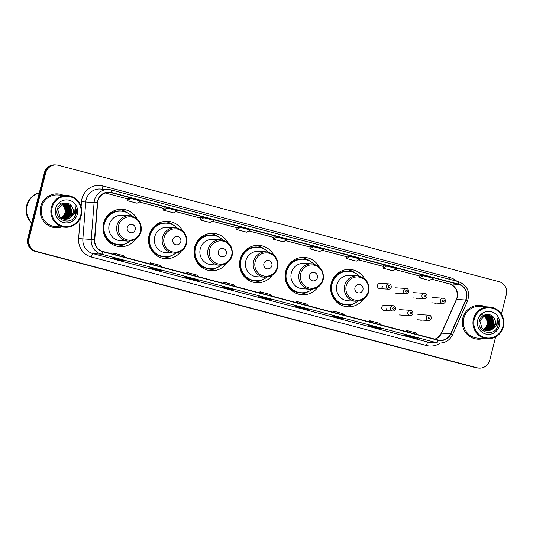 <?xml version="1.0" encoding="UTF-8"?>
<svg xmlns="http://www.w3.org/2000/svg" width="533" height="533" viewBox="0 0 533 533"><rect width="100%" height="100%" fill="white"/><g stroke="black" fill="none" stroke-linecap="round" stroke-linejoin="round"><path stroke-width="0.8" d="M364.659 278.812A18.708 18.202 93.5 0 0 349.961 269.418A18.708 18.202 93.5 0 0 331.206 283.436A18.708 18.202 93.5 0 0 347.683 306.768A18.708 18.202 93.5 0 0 363.413 299.226M344.598 306.302A18.708 18.202 93.5 0 0 345.551 306.169M319.127 266.793A18.708 18.202 93.5 0 0 304.43 257.392A18.708 18.202 93.5 0 0 285.675 271.417A18.708 18.202 93.5 0 0 302.151 294.742A18.708 18.202 93.5 0 0 317.881 287.2M299.06 294.276A18.708 18.202 93.5 0 0 300.012 294.143M273.589 254.767A18.708 18.202 93.5 0 0 258.891 245.367A18.708 18.202 93.5 0 0 240.136 259.391A18.708 18.202 93.5 0 0 256.613 282.717A18.708 18.202 93.5 0 0 272.343 275.175M253.528 282.257A18.708 18.202 93.5 0 0 254.481 282.117M228.057 242.742A18.708 18.202 93.5 0 0 213.36 233.341A18.708 18.202 93.5 0 0 194.605 247.365A18.708 18.202 93.5 0 0 211.081 270.691A18.708 18.202 93.5 0 0 226.811 263.149M207.997 270.231A18.708 18.202 93.5 0 0 208.943 270.091M182.526 230.716A18.708 18.202 93.5 0 0 167.828 221.322A18.708 18.202 93.5 0 0 149.073 235.339A18.708 18.202 93.5 0 0 165.543 258.672A18.708 18.202 93.5 0 0 181.28 251.13M162.458 258.205A18.708 18.202 93.5 0 0 163.411 258.072M136.988 218.697A18.708 18.202 93.5 0 0 122.29 209.296A18.708 18.202 93.5 0 0 103.535 223.32A18.708 18.202 93.5 0 0 120.012 246.646A18.708 18.202 93.5 0 0 135.742 239.104M116.927 246.179A18.708 18.202 93.5 0 0 117.873 246.046M395.513 309.04A2.645 2.578 -86.5 0 1 392.854 311.025A2.645 2.578 -86.5 0 1 390.522 307.728A2.645 2.578 -86.5 0 1 393.181 305.742L384.44 305.209A2.645 2.578 93.5 0 0 381.788 307.195A2.645 2.578 93.5 0 0 384.12 310.492A2.645 2.578 93.5 0 0 386.771 308.507M401.529 315.076A2.645 2.578 93.5 0 0 403.561 315.203M419.944 319.94A2.645 2.578 93.5 0 0 421.976 320.066M391.215 287.187A2.645 2.578 -86.5 0 1 388.564 289.172A2.645 2.578 -86.5 0 1 386.232 285.875A2.645 2.578 -86.5 0 1 388.89 283.889L380.149 283.356A2.645 2.578 93.5 0 0 377.497 285.342A2.645 2.578 93.5 0 0 379.829 288.639A2.645 2.578 93.5 0 0 382.481 286.654M397.238 293.223A2.645 2.578 93.5 0 0 399.27 293.35M415.653 298.087A2.645 2.578 93.5 0 0 417.685 298.214M434.062 302.951A2.645 2.578 93.5 0 0 436.094 303.077M120.098 209.629A18.708 18.202 93.5 0 0 119.172 209.382M165.63 221.655A18.708 18.202 93.5 0 0 164.704 221.402M211.168 233.681A18.708 18.202 93.5 0 0 210.242 233.427M256.699 245.706A18.708 18.202 93.5 0 0 255.773 245.453M302.238 257.725A18.708 18.202 93.5 0 0 301.312 257.479M347.769 269.751A18.708 18.202 93.5 0 0 346.843 269.498M501.38 314.19L506.35 294.542A10.593 10.3 93.5 0 0 498.975 281.651L58.257 165.27A10.593 10.3 93.5 0 0 56.305 164.957L54.999 164.877A10.593 10.3 93.5 0 0 44.379 172.812L27.769 238.458A10.593 10.3 93.5 0 0 35.145 251.349L475.869 367.73A10.593 10.3 93.5 0 0 477.815 368.043L478.467 368.083A10.593 10.3 93.5 0 1 476.522 367.77A10.593 10.3 93.5 0 0 478.467 368.083L479.12 368.123A10.593 10.3 93.5 0 0 489.74 360.188L495.637 336.869M56.305 164.957A10.593 10.3 93.5 0 0 45.691 172.892L29.075 238.537L28.422 238.498A10.593 10.3 93.5 0 0 35.798 251.389L476.522 367.77L35.798 251.389A10.593 10.3 93.5 0 1 28.422 238.498L45.032 172.852L28.422 238.498L27.769 238.458M55.652 164.917A10.593 10.3 93.5 0 0 45.032 172.852A10.593 10.3 93.5 0 1 55.652 164.917M40.708 206.591A16.943 16.483 93.5 0 0 55.625 227.718A16.943 16.483 93.5 0 0 61.415 227.011A16.943 16.483 93.5 0 1 55.625 227.718A16.943 16.483 93.5 0 1 40.708 206.591A16.943 16.483 93.5 0 1 57.691 193.892A16.943 16.483 93.5 0 0 40.708 206.591M462.811 318.061A16.943 16.483 93.5 0 0 477.735 339.188A16.943 16.483 93.5 0 0 483.524 338.482A16.943 16.483 93.5 0 1 477.735 339.188A16.943 16.483 93.5 0 1 462.811 318.061A16.943 16.483 93.5 0 1 479.8 305.362A16.943 16.483 93.5 0 0 462.811 318.061M97.945 200.868A11.3 10.986 -86.5 0 1 111.344 192.733L458.473 284.395A11.3 10.986 -86.5 0 1 465.695 300.006L450.718 333.691A11.3 10.986 -86.5 0 1 437.959 339.967L102.929 251.496A11.3 10.986 -86.5 0 1 94.741 239.69L97.626 202.806A11.3 10.986 -86.5 0 1 97.945 200.868M97.679 200.794A11.579 11.266 93.5 0 0 97.352 202.787L94.468 239.663A11.579 11.266 93.5 0 0 102.862 251.769L437.886 340.241A11.579 11.266 93.5 0 0 450.971 333.805L465.949 300.119A11.579 11.266 93.5 0 0 458.54 284.122L111.417 192.46A11.579 11.266 93.5 0 0 97.679 200.794M419.997 275.488L423.235 275.688L419.511 277.813L419.997 275.488M383.44 265.834L386.672 266.034L382.954 268.159L383.44 265.834M346.876 256.18L350.114 256.38L346.39 258.505L346.876 256.18M313.551 246.726L309.833 248.851L319.8 251.483L323.524 249.357L313.551 246.726L310.319 246.532M130.752 198.449L127.027 200.575L137.001 203.206L140.719 201.088L130.752 198.449L127.514 198.263M164.077 207.91L167.309 208.103L163.591 210.229L164.077 207.91M200.635 217.564L203.873 217.764L200.148 219.882L200.635 217.564M237.198 227.218L240.43 227.418L236.712 229.536L237.198 227.218M273.755 236.872L276.993 237.072L273.269 239.197L273.755 236.872M63.354 195.298A16.943 16.483 93.5 0 0 57.691 193.892A16.943 16.483 93.5 0 1 63.354 195.298M485.463 306.768A16.943 16.483 93.5 0 0 479.8 305.362L479.8 305.362A16.943 16.483 93.5 0 1 485.463 306.768M29.075 238.537A10.593 10.3 93.5 0 0 36.451 251.429L477.175 367.81A10.593 10.3 93.5 0 0 479.12 368.123M344.924 318.914L341.66 318.714L331.686 316.082L334.957 316.282L344.924 318.914A2.825 0.64 -75.2 0 1 344.898 318.907A2.825 0.64 -75.2 0 0 344.898 318.907L334.944 316.276M381.488 328.568L378.223 328.368L368.25 325.736L371.514 325.936L381.488 328.568A2.825 0.64 -75.2 0 1 381.455 328.561L371.501 325.936M418.045 338.222L414.781 338.022L404.807 335.39L408.078 335.59L418.045 338.222A2.825 0.64 -75.2 0 1 418.019 338.215A2.825 0.64 -75.2 0 0 418.019 338.215L408.065 335.59M235.246 289.945L231.982 289.752L222.008 287.114L225.272 287.314L235.246 289.945A2.825 0.64 -75.2 0 1 235.22 289.945L225.259 287.314M198.682 280.291L195.418 280.091L185.444 277.46L188.715 277.66L198.682 280.291A2.825 0.64 -75.2 0 1 198.656 280.291A2.825 0.64 -75.2 0 0 198.656 280.291L188.702 277.66M162.125 270.637L158.861 270.438L148.887 267.806L152.152 268.006L162.125 270.637A2.825 0.64 -75.2 0 1 162.099 270.637L152.138 268.006M125.561 260.983L122.297 260.784L112.33 258.152L115.594 258.352L125.561 260.983A2.825 0.64 -75.2 0 1 125.535 260.983A2.825 0.64 -75.2 0 0 125.535 260.983L115.581 258.352M308.367 309.26L305.103 309.06L295.129 306.428L298.393 306.622L308.367 309.26A2.825 0.64 -75.2 0 1 308.334 309.253L298.38 306.622M271.803 299.606L268.539 299.406L258.565 296.768L261.836 296.968L271.803 299.606A2.825 0.64 -75.2 0 1 271.777 299.599L261.823 296.968M346.39 258.505L356.364 261.137L360.081 259.011L350.114 256.38M382.954 268.159L392.921 270.791L396.645 268.665L386.672 266.034M419.511 277.813L429.485 280.445L433.202 278.319L423.235 275.688M236.712 229.536L246.679 232.175L250.403 230.049L240.43 227.418M200.148 219.882L210.122 222.521L213.84 220.395L203.873 217.764M163.591 210.229L173.558 212.86L177.282 210.742L167.309 208.103M273.269 239.197L283.243 241.829L286.961 239.703L276.993 237.072M268.539 299.406L268.699 298.786M305.103 309.06L305.256 308.44M122.297 260.784L122.457 260.164M158.861 270.438L159.014 269.825M195.418 280.091L195.578 279.479M231.982 289.752L232.135 289.133M414.781 338.022L414.94 337.402M378.223 328.368L378.377 327.748M341.66 318.714L341.82 318.094M127.027 200.575L127.514 198.256M309.833 248.851L310.319 246.526M271.67 296.055L269.945 294.363L259.977 291.731L259.638 292.877M261.696 293.423L259.977 291.731M235.106 286.401L233.387 284.709L223.414 282.07L223.074 283.223M225.139 283.769L223.414 282.07M198.549 276.747L196.824 275.055L186.856 272.416L186.517 273.569M188.575 274.115L186.856 272.416M161.985 267.093L160.266 265.401L150.293 262.762L149.953 263.915M152.018 264.455L150.293 262.762M125.428 257.439L123.703 255.74L113.736 253.108L113.396 254.261M115.454 254.801L113.736 253.108M308.227 305.709L306.508 304.017L296.535 301.385L296.195 302.531M298.26 303.077L296.535 301.385M344.791 315.363L343.065 313.671L333.098 311.039L332.759 312.185M334.817 312.731L333.098 311.039M381.348 325.017L379.629 323.324L369.655 320.693L369.316 321.839M371.381 322.385L369.655 320.693M417.912 334.671L416.186 332.978L406.219 330.347L405.88 331.493M407.938 332.039L406.219 330.347M61.042 217.93A7.982 7.762 93.5 0 0 61.708 204.152M80.749 215.179A15.177 14.764 93.5 0 0 70.183 196.704A15.177 14.764 93.5 0 0 52.167 207.63A15.177 14.764 93.5 0 0 62.741 226.105A15.177 14.764 93.5 0 0 80.749 215.179M81.256 215.345A15.883 15.45 93.5 0 0 67.265 195.538A15.883 15.45 93.5 0 0 51.341 207.444A15.883 15.45 93.5 0 0 65.326 227.251A15.883 15.45 93.5 0 0 81.256 215.345M67.265 195.538L57.631 194.951A15.883 15.45 93.5 0 0 41.701 206.857A15.883 15.45 93.5 0 0 55.692 226.665L65.326 227.251M39.275 192.986A17.649 17.169 93.5 0 0 27.096 205.631A17.649 17.169 93.5 0 0 31.753 222.721M39.289 192.953A17.649 17.169 93.5 0 0 27.016 205.625A17.649 17.169 93.5 0 0 31.74 222.781M39.315 192.826A17.649 17.169 93.5 0 0 26.65 205.598A17.649 17.169 93.5 0 0 31.674 223.047M62.341 203.866L64.12 205.225L66.012 212.9L61.468 218.204M62.874 203.673L65.159 205.292L67.051 212.967L61.975 218.483M62.741 203.719L64.899 205.278L66.792 212.953L61.848 218.417M63.407 203.526L66.199 205.352L68.091 213.027L62.481 218.717M63.274 203.559L65.939 205.338L67.831 213.013L62.354 218.663M63.933 203.426L67.231 205.418L69.123 213.093L62.987 218.91M63.8 203.446L66.978 205.405L68.864 213.08L62.861 218.863M64.46 203.359L68.271 205.478L70.163 213.153L64.54 218.85L63.5 219.063M64.326 203.373L68.011 205.465L69.903 213.14L64.28 218.83L63.374 219.03M64.979 203.339L69.31 205.545L71.195 213.22L65.572 218.91L64.013 219.183M64.853 203.339L69.05 205.531L70.942 213.207L65.319 218.896L63.887 219.156M70.183 217.817L73.154 213.34C73.701 210.995 73.334 208.823 72.042 206.817C68.77 200.628 58.943 202.387 57.397 209.129C53.653 220.842 72.481 226.132 75.839 214.552L76.006 213.98C76.619 211.434 76.359 208.989 75.233 206.651L74.553 213.653L70.183 217.817L67.651 219.036L65.046 219.316L59.962 217.044L57.731 209.349L63.007 203.633L65.499 203.353L70.343 205.605L72.235 213.28L66.612 218.976L64.526 219.263M65.372 203.346L70.09 205.591L71.975 213.267L66.352 218.956L64.4 219.25M72.042 206.817C73.287 208.863 73.607 211.035 73.014 213.333L67.391 219.023L64.919 219.303M55.625 208.543A11.513 11.2 93.5 0 0 63.64 222.554A11.513 11.2 93.5 0 0 77.298 214.266A11.513 11.2 93.5 0 0 69.283 200.255A11.513 11.2 93.5 0 0 55.625 208.543M61.808 204.106L63.087 205.165L65.259 210.295L66.032 210.255M59.556 203.006L64.073 205.438L66.039 210.348L65.259 210.295M75.233 206.651L75.879 213.966L74.42 217.171M135.262 229.643A4.237 4.124 93.5 0 0 132.317 224.486A4.237 4.124 93.5 0 0 127.287 227.531A4.237 4.124 93.5 0 0 130.239 232.688A4.237 4.124 93.5 0 0 135.262 229.643M129.752 215.765L121.924 215.285A12.705 12.366 93.5 0 0 109.185 224.813A12.705 12.366 93.5 0 0 120.378 240.656L128.206 241.129L134.149 239.997C137.687 238.251 139.986 235.446 141.045 231.595C142.124 222.727 138.36 217.451 129.752 215.765A12.705 12.366 93.5 0 0 117.013 225.286A12.705 12.366 93.5 0 0 128.206 241.129M131.738 216.052A16.77 16.31 93.5 0 0 121.191 211.175A16.77 16.31 93.5 0 0 104.381 223.74A16.77 16.31 93.5 0 0 119.152 244.647A16.77 16.31 93.5 0 0 130.212 241.089M121.191 211.175L120.864 211.155A16.77 16.31 93.5 0 0 104.055 223.72A16.77 16.31 93.5 0 0 118.826 244.627L119.152 244.647M106.493 218.297A13.238 12.879 93.5 0 0 103.815 222.334M103.255 231.455A13.238 12.879 93.5 0 0 104.122 233.674M125.908 243.588A18.355 17.855 -86.5 0 1 116.467 246.066M107.539 215.592L108.719 215.665M107.999 215.085L108.426 215.145A16.929 16.463 93.5 0 1 123.483 211.481M118.706 209.442A18.355 17.855 -86.5 0 1 127.773 213.047M180.8 241.662A4.237 4.124 93.5 0 0 177.849 236.512A4.237 4.124 93.5 0 0 172.825 239.557A4.237 4.124 93.5 0 0 175.77 244.714A4.237 4.124 93.5 0 0 180.8 241.662M175.29 227.784L167.462 227.311A12.705 12.366 93.5 0 0 154.723 236.832A12.705 12.366 93.5 0 0 165.91 252.682L173.738 253.155L179.688 252.022C183.219 250.27 185.517 247.472 186.577 243.621C187.656 234.753 183.892 229.476 175.29 227.784A12.705 12.366 93.5 0 0 162.545 237.312A12.705 12.366 93.5 0 0 173.738 253.155M177.276 228.071A16.77 16.31 93.5 0 0 166.729 223.194A16.77 16.31 93.5 0 0 149.92 235.766A16.77 16.31 93.5 0 0 164.684 256.673A16.77 16.31 93.5 0 0 175.743 253.115M166.729 223.194L166.403 223.174A16.77 16.31 93.5 0 0 149.593 235.746A16.77 16.31 93.5 0 0 164.357 256.653L164.684 256.673M152.032 230.323A13.238 12.879 93.5 0 0 149.347 234.36M148.794 243.481A13.238 12.879 93.5 0 0 149.653 245.7M171.439 255.613A18.355 17.855 -86.5 0 1 162.005 258.092M153.078 227.618L154.25 227.691M153.531 227.105L153.964 227.171A16.929 16.463 93.5 0 1 169.021 223.507M164.237 221.462A18.355 17.855 -86.5 0 1 173.305 225.073M226.332 253.688A4.237 4.124 93.5 0 0 223.387 248.531A4.237 4.124 93.5 0 0 218.357 251.583A4.237 4.124 93.5 0 0 221.308 256.739A4.237 4.124 93.5 0 0 226.332 253.688M220.822 239.81L212.993 239.33A12.705 12.366 93.5 0 0 200.255 248.858A12.705 12.366 93.5 0 0 211.448 264.701L219.276 265.181L225.219 264.042C228.757 262.296 231.056 259.498 232.115 255.647C233.188 246.779 229.43 241.496 220.822 239.81A12.705 12.366 93.5 0 0 208.083 249.337A12.705 12.366 93.5 0 0 219.276 265.181M222.807 240.097A16.77 16.31 93.5 0 0 212.261 235.22A16.77 16.31 93.5 0 0 195.451 247.792A16.77 16.31 93.5 0 0 210.222 268.699A16.77 16.31 93.5 0 0 221.282 265.141M212.261 235.22L211.934 235.2A16.77 16.31 93.5 0 0 195.125 247.772A16.77 16.31 93.5 0 0 209.889 268.679L210.222 268.699M197.563 242.348A13.238 12.879 93.5 0 0 194.885 246.379M194.325 255.507A13.238 12.879 93.5 0 0 195.191 257.725M216.978 267.633A18.355 17.855 -86.5 0 1 207.537 270.111M198.609 239.643L199.788 239.717M199.069 239.13L199.495 239.197A16.929 16.463 93.5 0 1 214.552 235.533M209.775 233.487A18.355 17.855 -86.5 0 1 218.836 237.098M271.87 265.714A4.237 4.124 93.5 0 0 268.918 260.557A4.237 4.124 93.5 0 0 263.895 263.608A4.237 4.124 93.5 0 0 266.84 268.765A4.237 4.124 93.5 0 0 271.87 265.714M266.353 251.836L258.532 251.356A12.705 12.366 93.5 0 0 245.786 260.884A12.705 12.366 93.5 0 0 256.979 276.727L264.808 277.207L270.757 276.067C274.288 274.322 276.587 271.524 277.646 267.666C278.726 258.798 274.961 253.521 266.353 251.836A12.705 12.366 93.5 0 0 253.615 261.363A12.705 12.366 93.5 0 0 264.808 277.207M268.346 252.122A16.77 16.31 93.5 0 0 257.799 247.245A16.77 16.31 93.5 0 0 240.989 259.811A16.77 16.31 93.5 0 0 255.753 280.718A16.77 16.31 93.5 0 0 266.813 277.16M257.799 247.245L257.472 247.225A16.77 16.31 93.5 0 0 240.663 259.791A16.77 16.31 93.5 0 0 255.427 280.698L255.753 280.718M243.101 254.368A13.238 12.879 93.5 0 0 240.416 258.405M239.857 267.526A13.238 12.879 93.5 0 0 240.723 269.745M262.509 279.658A18.355 17.855 -86.5 0 1 253.075 282.137M244.147 251.669L245.32 251.736M244.6 251.156L245.033 251.216A16.929 16.463 93.5 0 1 260.091 247.552M255.307 245.513A18.355 17.855 -86.5 0 1 264.375 249.118M317.401 277.74A4.237 4.124 93.5 0 0 314.45 272.583A4.237 4.124 93.5 0 0 309.426 275.634A4.237 4.124 93.5 0 0 312.378 280.784A4.237 4.124 93.5 0 0 317.401 277.74M311.892 263.862L304.063 263.382A12.705 12.366 93.5 0 0 291.324 272.909A12.705 12.366 93.5 0 0 302.517 288.753L310.339 289.232L316.289 288.093C319.827 286.348 322.119 283.543 323.178 279.692C324.257 270.824 320.493 265.547 311.892 263.862A12.705 12.366 93.5 0 0 299.153 273.382A12.705 12.366 93.5 0 0 310.339 289.232M313.877 264.148A16.77 16.31 93.5 0 0 303.33 259.271A16.77 16.31 93.5 0 0 286.521 271.837A16.77 16.31 93.5 0 0 301.285 292.744A16.77 16.31 93.5 0 0 312.351 289.186M303.33 259.271L303.004 259.251A16.77 16.31 93.5 0 0 286.194 271.817A16.77 16.31 93.5 0 0 300.958 292.724L301.285 292.744M288.633 266.393A13.238 12.879 93.5 0 0 285.948 270.431M285.395 279.552A13.238 12.879 93.5 0 0 286.261 281.77M308.041 291.684A18.355 17.855 -86.5 0 1 298.607 294.163M289.679 263.688L290.858 263.762M290.139 263.182L290.565 263.242A16.929 16.463 93.5 0 1 305.622 259.578M300.845 257.539A18.355 17.855 -86.5 0 1 309.906 261.143M362.94 289.765A4.237 4.124 93.5 0 0 359.988 284.609A4.237 4.124 93.5 0 0 354.958 287.653A4.237 4.124 93.5 0 0 357.91 292.81A4.237 4.124 93.5 0 0 362.94 289.765M357.423 275.881L349.595 275.408A12.705 12.366 93.5 0 0 336.856 284.928A12.705 12.366 93.5 0 0 348.049 300.779L355.877 301.252L361.82 300.119C365.358 298.373 367.657 295.568 368.716 291.718C369.795 282.85 366.031 277.573 357.423 275.881A12.705 12.366 93.5 0 0 344.684 285.408A12.705 12.366 93.5 0 0 355.877 301.252M359.415 276.167A16.77 16.31 93.5 0 0 348.862 271.297A16.77 16.31 93.5 0 0 332.059 283.862A16.77 16.31 93.5 0 0 346.823 304.769A16.77 16.31 93.5 0 0 357.883 301.212M348.862 271.297L348.535 271.277A16.77 16.31 93.5 0 0 331.726 283.842A16.77 16.31 93.5 0 0 346.497 304.749L346.823 304.769M334.171 278.419A13.238 12.879 93.5 0 0 331.486 282.457M330.926 291.578A13.238 12.879 93.5 0 0 331.793 293.796M353.579 303.71A18.355 17.855 -86.5 0 1 344.145 306.189M335.21 275.714L336.39 275.788M335.67 275.201L336.103 275.268A16.929 16.463 93.5 0 1 351.154 271.603M346.377 269.558A18.355 17.855 -86.5 0 1 355.444 273.169M483.151 329.401A7.982 7.762 93.5 0 0 483.817 315.616M502.859 326.642A15.177 14.764 93.5 0 0 492.285 308.167A15.177 14.764 93.5 0 0 474.277 319.094A15.177 14.764 93.5 0 0 484.843 337.576A15.177 14.764 93.5 0 0 502.859 326.642M503.359 326.809A15.883 15.45 93.5 0 0 489.374 307.008A15.883 15.45 93.5 0 0 473.444 318.914A15.883 15.45 93.5 0 0 487.435 338.715A15.883 15.45 93.5 0 0 503.359 326.809M489.374 307.008L479.733 306.415A15.883 15.45 93.5 0 0 463.81 318.321A15.883 15.45 93.5 0 0 477.801 338.129L487.435 338.715M484.45 315.329L486.229 316.695L488.121 324.37L483.578 329.674M484.983 315.136L487.269 316.755L489.154 324.43L484.077 329.947M484.85 315.183L487.009 316.742L488.901 324.417L483.951 329.887M485.516 314.996L488.301 316.822L490.193 324.497L484.584 330.18M485.383 315.03L488.048 316.802L489.934 324.477L484.457 330.127M486.043 314.89L489.341 316.882L491.233 324.557L485.097 330.373M485.909 314.916L489.081 316.869L490.973 324.544L484.97 330.333M486.562 314.83L490.38 316.948L492.265 324.624L486.642 330.313L485.61 330.527M486.436 314.843L490.12 316.928L492.012 324.604L486.389 330.3L485.476 330.493M487.089 314.803L491.413 317.008L493.305 324.684L487.682 330.373L486.123 330.647M486.955 314.81L491.16 316.995L493.045 324.67L487.422 330.36L485.989 330.62M492.285 329.281L495.264 324.804C495.81 322.465 495.437 320.286 494.151 318.281C490.88 312.098 481.046 313.857 479.507 320.593C475.756 332.312 494.591 337.596 497.949 326.016L498.108 325.443C498.721 322.898 498.468 320.46 497.342 318.114L496.656 325.117L492.285 329.281L489.754 330.5L487.155 330.78L482.072 328.508L479.833 320.813L485.11 315.103L487.608 314.816L492.452 317.075L494.344 324.75L488.721 330.44L486.636 330.733M487.475 314.81L492.192 317.055L494.084 324.73L488.461 330.427L486.509 330.713M494.151 318.281C495.39 320.333 495.717 322.505 495.124 324.797L489.501 330.487L487.022 330.773M477.728 320.007A11.513 11.2 93.5 0 0 485.743 334.018A11.513 11.2 93.5 0 0 499.401 325.73A11.513 11.2 93.5 0 0 491.386 311.725A11.513 11.2 93.5 0 0 477.728 320.007M483.917 315.569L485.19 316.629L487.369 321.765L488.141 321.719M481.665 314.477L486.183 316.908L488.148 321.812L487.369 321.765M497.342 318.114L497.989 325.436L496.529 328.634M35.145 251.349L36.451 251.429M44.379 172.812L45.691 172.892M475.869 367.73L477.175 367.81M465.695 300.006L456.548 299.446A11.3 10.986 93.5 0 0 449.326 283.842L431.69 279.185L449.259 283.829A6.356 1.446 -75.2 0 0 449.326 283.842L458.473 284.395M435.008 339.188A11.3 10.986 93.5 0 0 441.577 333.132L456.548 299.446A6.356 0.526 -156 0 0 456.368 299.493L457.014 297.607C458.014 290.678 455.435 286.081 449.259 283.829A6.356 1.446 -75.2 0 1 449.199 283.809M111.344 192.733L107.16 192.48M81.103 206.791L81.496 201.714A17.649 17.169 -86.5 0 1 102.942 185.97L450.065 277.633A3.531 0.806 -75.2 0 0 449.745 279.332M450.065 277.633A17.649 17.169 -86.5 0 1 456.808 281.197M437.886 340.241A3.531 0.806 104.8 0 1 436.48 342.652L101.457 254.181A14.118 13.738 -86.5 0 1 91.223 239.424L94.101 202.54A14.118 13.738 -86.5 0 1 94.501 200.115A14.118 13.738 -86.5 0 1 108.652 189.528A14.118 13.738 -86.5 0 1 111.257 189.948A3.531 0.806 104.8 0 1 111.29 189.955A3.531 0.806 104.8 0 1 111.417 192.46M458.54 284.122A3.531 0.806 -75.2 0 0 458.413 281.624L111.29 189.955L100.291 189.022A14.118 13.738 93.5 0 0 86.139 199.602A14.118 13.738 93.5 0 0 85.74 202.034L82.862 238.911A14.118 13.738 93.5 0 0 93.088 253.675L428.119 342.146A14.118 13.738 93.5 0 0 430.717 342.559L439.085 343.072A14.118 13.738 -86.5 0 1 436.48 342.652L428.119 342.146A3.531 0.806 -75.2 0 0 426.44 345.511L91.409 257.039A17.649 17.169 -86.5 0 1 78.618 238.591L80.203 218.27M97.352 202.787L81.496 201.714M91.409 257.039A3.531 0.806 -75.2 0 1 93.088 253.675L101.457 254.181A3.531 0.806 -75.2 0 0 102.862 251.769M450.971 333.805L452.537 334.784L467.514 301.098C470.353 291.744 467.321 285.248 458.413 281.624A3.531 0.806 -75.2 0 0 458.38 281.617L111.324 189.968M78.618 238.591L94.468 239.663M465.949 300.119L467.514 301.098M440.258 343.092A17.649 17.169 -86.5 0 1 426.44 345.511M102.942 185.97A3.531 0.806 -75.2 0 0 102.649 189.162M450.718 333.691L441.577 333.132A6.356 0.526 -156 0 0 441.391 333.178L456.368 299.493M419.877 276.067L395.133 269.531L419.877 276.067M383.32 266.407L358.569 259.877L383.32 266.413M346.756 256.753L322.012 250.217L346.756 256.759M285.441 240.57L310.199 247.105L285.448 240.563M273.636 237.445L248.891 230.909L273.636 237.451M237.078 227.791L212.327 221.255L237.078 227.798M200.515 218.137L175.77 211.601L200.515 218.144M163.957 208.483L139.206 201.947L163.957 208.49M127.394 198.829L105.148 192.953L127.394 198.836M140.545 231.382A11.673 11.36 93.5 0 0 132.417 217.178A11.673 11.36 93.5 0 0 118.566 225.579A11.673 11.36 93.5 0 0 126.694 239.79A11.673 11.36 93.5 0 0 140.545 231.382M103.915 234.04A16.929 16.463 93.5 0 0 121.464 244.62M186.084 243.408A11.673 11.36 93.5 0 0 177.949 229.197A11.673 11.36 93.5 0 0 164.097 237.605A11.673 11.36 93.5 0 0 172.232 251.816A11.673 11.36 93.5 0 0 186.084 243.408M149.447 246.066A16.929 16.463 93.5 0 0 166.996 256.646M231.615 255.434A11.673 11.36 93.5 0 0 223.487 241.222A11.673 11.36 93.5 0 0 209.636 249.631A11.673 11.36 93.5 0 0 217.764 263.835A11.673 11.36 93.5 0 0 231.615 255.434M194.985 258.085A16.929 16.463 93.5 0 0 212.534 268.665M277.153 267.459A11.673 11.36 93.5 0 0 269.018 253.248A11.673 11.36 93.5 0 0 255.167 261.65A11.673 11.36 93.5 0 0 263.295 275.861A11.673 11.36 93.5 0 0 277.153 267.459M240.516 270.111A16.929 16.463 93.5 0 0 258.065 280.691M322.685 279.485A11.673 11.36 93.5 0 0 314.557 265.274A11.673 11.36 93.5 0 0 300.705 273.676A11.673 11.36 93.5 0 0 308.834 287.887A11.673 11.36 93.5 0 0 322.685 279.485M286.048 282.137A16.929 16.463 93.5 0 0 303.597 292.717M368.223 291.504A11.673 11.36 93.5 0 0 360.088 277.3A11.673 11.36 93.5 0 0 346.237 285.701A11.673 11.36 93.5 0 0 354.365 299.912A11.673 11.36 93.5 0 0 368.223 291.504M331.586 294.163A16.929 16.463 93.5 0 0 349.135 304.743M388.304 286.334A0.879 0.859 93.5 0 0 388.917 287.414A0.879 0.859 93.5 0 0 389.963 286.774A0.879 0.859 93.5 0 0 389.35 285.701A0.879 0.859 93.5 0 0 388.304 286.334M408.571 291.771A2.645 2.578 -86.5 0 1 405.913 293.756A2.645 2.578 -86.5 0 1 403.581 290.458A2.645 2.578 -86.5 0 1 406.239 288.473L395.213 287.8M405.653 290.918A0.879 0.859 93.5 0 0 406.266 291.991A0.879 0.859 93.5 0 0 407.312 291.358A0.879 0.859 93.5 0 0 406.699 290.285A0.879 0.859 93.5 0 0 405.653 290.918M426.98 296.634A2.645 2.578 -86.5 0 1 424.328 298.62A2.645 2.578 -86.5 0 1 421.996 295.315A2.645 2.578 -86.5 0 1 424.648 293.33L413.628 292.657M424.068 295.782A0.879 0.859 93.5 0 0 424.681 296.854A0.879 0.859 93.5 0 0 425.727 296.221A0.879 0.859 93.5 0 0 425.114 295.149A0.879 0.859 93.5 0 0 424.068 295.782M445.395 301.498A2.645 2.578 -86.5 0 1 442.743 303.484A2.645 2.578 -86.5 0 1 440.411 300.179A2.645 2.578 -86.5 0 1 443.063 298.194L432.036 297.521M442.477 300.645A0.879 0.859 93.5 0 0 443.096 301.718A0.879 0.859 93.5 0 0 444.142 301.085A0.879 0.859 93.5 0 0 443.529 300.006A0.879 0.859 93.5 0 0 442.477 300.645M394.26 308.627A0.879 0.859 93.5 0 0 393.64 307.554A0.879 0.859 93.5 0 0 392.594 308.187A0.879 0.859 93.5 0 0 393.207 309.26A0.879 0.859 93.5 0 0 394.26 308.627M407.878 312.305A2.645 2.578 -86.5 0 1 410.53 310.319C412.096 310.373 412.888 311.472 412.908 313.617C412.469 314.943 411.563 315.603 410.203 315.609A2.645 2.578 -86.5 0 1 407.878 312.305M411.609 313.211A0.879 0.859 93.5 0 0 410.99 312.131A0.879 0.859 93.5 0 0 409.944 312.771A0.879 0.859 93.5 0 0 410.557 313.844A0.879 0.859 93.5 0 0 411.609 313.211M412.862 313.624A2.645 2.578 -86.5 0 1 410.203 315.609L399.184 314.936M426.287 317.168A2.645 2.578 -86.5 0 1 428.945 315.183C430.511 315.236 431.304 316.336 431.324 318.481C430.877 319.8 429.978 320.466 428.619 320.466A2.645 2.578 -86.5 0 1 426.287 317.168M430.018 318.068A0.879 0.859 93.5 0 0 429.405 316.995A0.879 0.859 93.5 0 0 428.359 317.635A0.879 0.859 93.5 0 0 428.972 318.707A0.879 0.859 93.5 0 0 430.018 318.068M431.277 318.487A2.645 2.578 -86.5 0 1 428.619 320.466L417.599 319.793M439.085 343.072C445.242 343.139 449.725 340.38 452.537 334.784M434.968 339.175L437.74 337.715L441.391 333.178M379.829 288.639L388.564 289.172C389.923 289.172 390.822 288.506 391.269 287.187C391.255 285.048 390.462 283.949 388.89 283.889M394.893 293.083L405.913 293.756C407.272 293.75 408.171 293.09 408.618 291.764C408.604 289.626 407.812 288.526 406.239 288.473M413.302 297.947L424.328 298.62C425.687 298.613 426.587 297.954 427.033 296.628C427.02 294.489 426.22 293.39 424.648 293.33M431.717 302.811L442.743 303.484C444.096 303.477 445.002 302.817 445.441 301.491C445.428 299.353 444.635 298.253 443.063 298.194M393.181 305.742C394.746 305.789 395.539 306.888 395.559 309.033C395.113 310.359 394.213 311.019 392.854 311.025L384.12 310.492M399.503 309.646L410.53 310.319M417.919 314.51L428.945 315.183"/></g></svg>
